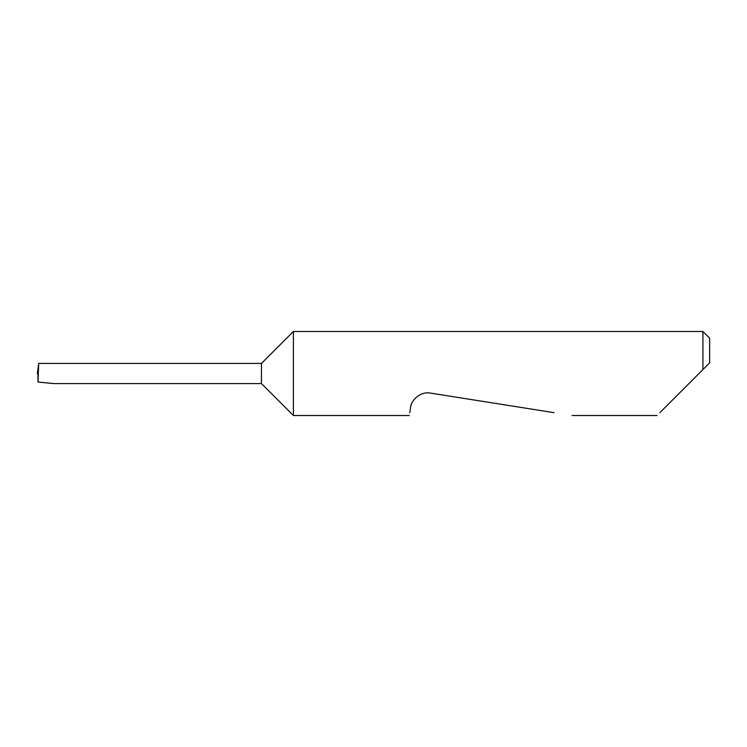 <?xml version="1.0" encoding="UTF-8"?>
<svg xmlns="http://www.w3.org/2000/svg" width="747" height="747" viewBox="0 0 747 747"><rect width="100%" height="100%" fill="white"/><g stroke="black" fill="none" stroke-linecap="round" stroke-linejoin="round"><path stroke-width="1.12" d="M261.45 383.584L261.45 363.415L38.704 363.415L38.004 382.053L53.868 383.584L261.45 383.584L293.384 415.519L293.384 331.481L702.927 331.481L702.927 369.578L699.005 373.5L709.65 362.855L702.927 369.578M659.834 412.671L699.005 373.5M409.767 412.671L410.561 407.638C410.579 401.69 419.244 390.998 430.561 393.109L554.059 412.671M38.704 363.415L37.35 373.5L38.172 373.5M38.004 382.053L37.92 373.5M702.927 331.481L709.65 338.204L709.65 362.855M656.986 415.519L572.053 415.519M409.319 415.519L293.384 415.519M261.45 363.415L293.384 331.481"/></g></svg>
